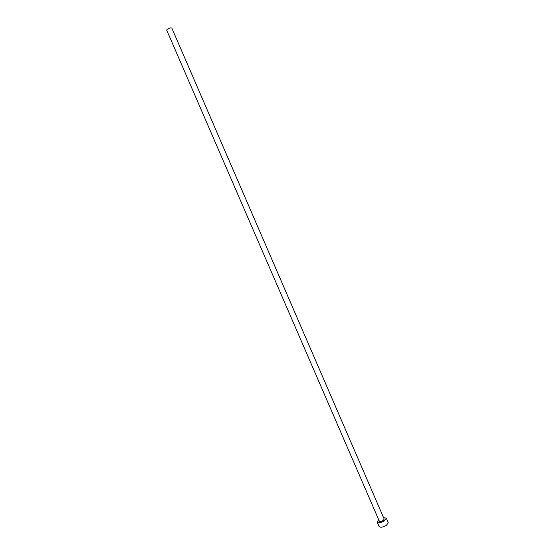 <?xml version="1.0" encoding="UTF-8"?>
<svg xmlns="http://www.w3.org/2000/svg" width="555" height="555" viewBox="0 0 555 555"><rect width="100%" height="100%" fill="white"/><g stroke="black" fill="none" stroke-linecap="round" stroke-linejoin="round"><path stroke-width="0.83" d="M166.708 30.15C166.868 29.38 168.026 28.638 170.184 27.916L171.779 27.951L384.192 519.085L383.269 520.458C381.382 521.561 380.064 521.804 379.329 521.194L166.708 30.15M378.69 519.723L377.206 522.116C378.586 523.268 381.049 522.81 384.601 520.743L386.322 518.176L383.554 517.614M377.206 522.116L379.134 526.57C380.522 527.743 382.992 527.292 386.537 525.217L388.243 522.63L386.322 518.176"/></g></svg>
